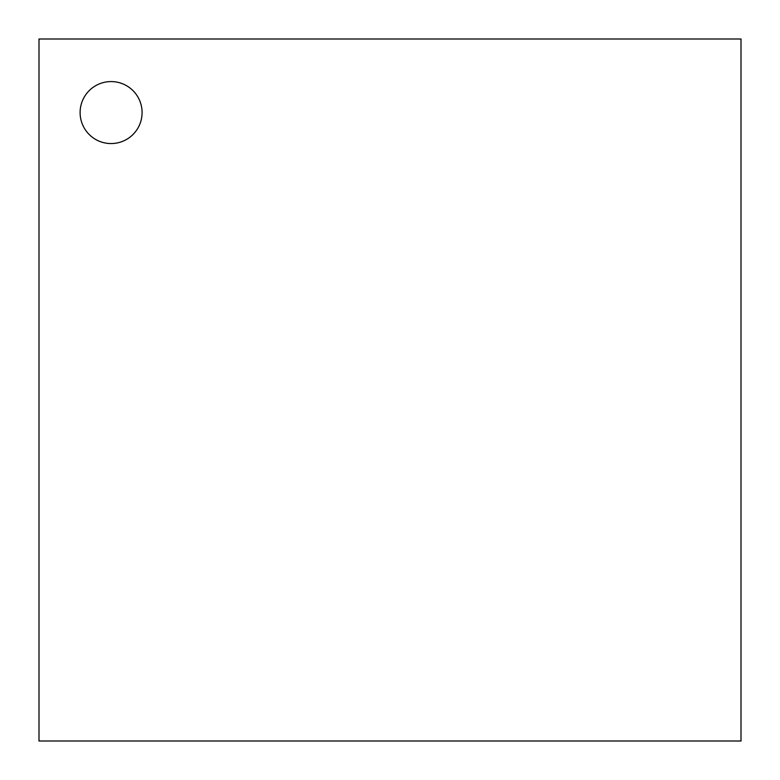 <?xml version="1.0" encoding="UTF-8"?>
<svg xmlns="http://www.w3.org/2000/svg" width="780" height="780" viewBox="0 0 780 780"><rect width="100%" height="100%" fill="white"/><g stroke="black" fill="none" stroke-linecap="round" stroke-linejoin="round"><path stroke-width="1.17" d="M111.091 143.559A30.986 30.986 0 0 0 142.087 112.573A30.986 30.986 0 0 0 111.091 81.578A30.986 30.986 0 0 0 80.106 112.573A30.986 30.986 0 0 0 111.091 143.559A30.986 30.986 0 0 0 142.087 112.573A30.986 30.986 0 0 0 111.091 81.578A30.986 30.986 0 0 0 80.106 112.573A30.986 30.986 0 0 0 111.091 143.559M39 39L39 741L741 741L741 39L39 39"/></g></svg>

